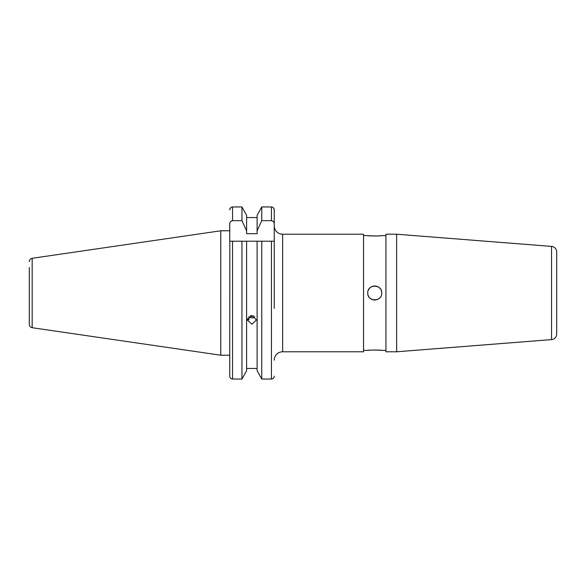 <?xml version="1.0" encoding="UTF-8"?>
<svg xmlns="http://www.w3.org/2000/svg" width="586" height="586" viewBox="0 0 586 586"><rect width="100%" height="100%" fill="white"/><g stroke="black" fill="none" stroke-linecap="round" stroke-linejoin="round"><path stroke-width="0.88" d="M247.46 318.564L248.889 319.883L248.889 316.916M29.3 318.41L29.3 267.59M220.775 230.781L32.171 258.287L32.171 327.713L220.775 355.219L220.775 230.781L229.734 230.781M274.241 308.397L274.241 209.847C274.101 208.111 273.164 207.144 271.443 206.953L261.752 206.953L257.1 215.304L261.752 206.953L261.752 220.68L257.1 230.855L257.1 233.697L246.603 233.697L246.603 230.855L241.952 220.68L232.532 220.68C230.701 221.047 229.763 222.204 229.734 224.152L229.734 241.212L261.752 241.212L257.1 241.212L257.1 370.696L261.752 379.047L261.752 241.212L274.241 241.212M274.241 376.153C274.101 377.889 273.171 378.849 271.443 379.047L261.752 379.047L257.1 370.696M251.848 315.539L256.47 319.927L251.848 324.219L247.233 319.927L251.848 315.539M257.1 368.44L246.603 368.44M246.603 370.696L241.952 379.047L246.603 370.696L246.603 241.212L241.952 241.212L241.952 379.047L232.532 379.047C230.811 378.856 229.88 377.889 229.734 376.153L229.844 241.212M370.857 350.091L367.744 350.384C367.312 349.923 382.175 349.923 381.742 350.384L379.757 350.179M381.742 293C382.175 302.017 367.319 302.046 367.744 293C367.312 283.976 382.175 283.968 381.742 293A6.995 6.995 0 0 0 381.208 290.319M380.556 289.11A6.995 6.995 0 0 0 368.279 290.319M378.622 235.909L381.742 235.616C382.175 236.077 367.312 236.077 367.744 235.616L369.722 235.821M369.839 235.828L377.406 235.982M363.547 351.783L282.642 351.783L282.642 234.217L363.547 234.217L363.547 351.783M274.241 225.815A8.394 8.394 0 0 0 282.642 234.217M274.241 360.185A8.394 8.394 0 0 1 282.642 351.783M556.7 264.586L556.7 321.414M556.7 251.987L556.7 334.013A5.596 5.596 0 0 1 551.543 339.594L396.641 351.783L385.94 351.783L385.94 234.217L396.641 234.217L551.543 246.406A5.596 5.596 0 0 1 556.7 251.987L556.7 334.013M385.94 350.384L381.742 350.384M379.647 350.172L372.073 350.018M367.744 350.384L363.547 350.384M367.744 235.616L363.547 235.616M385.94 235.616L381.742 235.616M396.641 351.783L396.641 234.217M367.744 293A6.995 6.995 0 0 0 380.563 296.89M274.241 223.017L274.241 209.847L273.45 207.832M229.734 224.152L229.734 223.017M220.775 355.219L229.734 355.219L229.734 376.153C229.88 377.889 230.811 378.849 232.532 379.047L232.532 241.212M229.734 209.839L230.51 207.847M230.767 207.605L231.345 207.224M231.47 207.173L232.532 206.953C230.811 207.144 229.88 208.111 229.734 209.847M241.952 220.68L241.952 206.953L246.603 215.304L241.952 206.953L232.532 206.953L232.532 220.68M271.465 206.953L272.505 207.166M246.603 230.855L246.603 215.304M257.1 217.56L246.603 217.56M257.1 230.855L257.1 215.304M274.241 224.152C274.211 222.211 273.281 221.054 271.443 220.68L261.752 220.68M32.171 327.713C30.399 327.31 29.439 326.204 29.3 324.388L29.3 293M274.131 241.212L271.443 241.212L271.443 379.047M248.764 316.674A4.505 4.234 180 0 0 254.932 316.674M250.244 315.817L250.947 316.506L253.628 315.883M250.947 315.627L250.947 316.506M551.543 339.594L551.543 246.406M271.443 220.68L271.443 206.953M32.171 258.287C30.399 258.69 29.439 259.796 29.3 261.612"/></g></svg>
